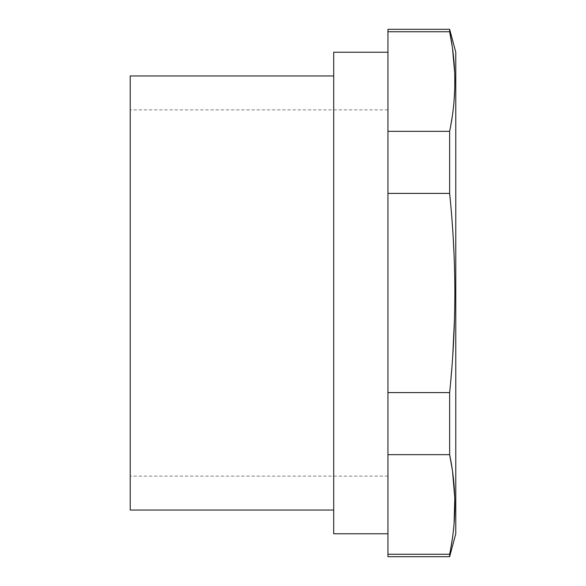<?xml version="1.0" encoding="UTF-8"?>
<svg xmlns="http://www.w3.org/2000/svg" width="586" height="586" viewBox="0 0 586 586"><rect width="100%" height="100%" fill="white"/><g stroke="black" fill="none" stroke-linecap="round" stroke-linejoin="round"><path stroke-width="0.44" stroke-dasharray="2.93 2.2" d="M455.776 533.773L455.776 52.227M449.638 556.7L450.788 548.24M452.165 469.005L452.575 471.833M454.084 523.452L453.52 529.385M453.491 529.671L452.773 535.589M452.575 537.076L452.165 539.904M387.954 29.3L387.954 454.655L449.638 454.655L449.638 392.598L450.209 386.782M454.78 305.951L454.531 317.824M452.736 355.885L451.879 367.634M450.773 380.761L450.253 386.313M454.868 292.685L454.853 287.265M454.846 286.356L454.795 281.104M454.516 267.597L454.128 256.17M453.146 236.627L452.81 231.258M451.865 218.117L450.297 200.112M387.954 193.402L449.638 193.402L449.638 131.345L387.954 131.345M449.645 131.301L450.788 125.331M452.165 116.995L452.575 114.167M452.773 112.68L454.084 100.543M454.765 74.715L454.721 73.301M452.575 48.924L452.165 46.096M387.954 31.747L449.638 31.747L449.638 29.3M333.698 533.773L333.698 52.227M387.954 293L387.954 533.773L387.954 293M130.224 510.04L130.224 75.96M387.954 454.655L387.954 554.253L449.638 554.253M387.954 556.7L387.954 554.253M387.954 392.598L449.638 392.598M387.954 109.875L130.224 109.875M387.954 476.125L130.224 476.125"/><path stroke-width="0.88" d="M449.638 556.7L387.954 556.7L387.954 29.3L449.638 29.3L455.776 52.227L455.776 533.773L449.638 556.7L449.638 554.253C456.575 521.057 456.575 487.852 449.638 454.655L452.165 469.005M452.575 471.833L454.787 498.217L454.084 523.452M452.773 535.589L452.575 537.076M452.165 539.904L450.788 548.24M450.297 200.112L449.638 193.402C453.066 226.511 454.809 259.715 454.868 293L454.78 305.951M454.531 317.824L452.736 355.885M451.879 367.634L450.773 380.761M450.253 386.313L450.209 386.782M387.954 392.598L449.638 392.598C453.066 359.489 454.809 326.285 454.868 293L454.868 292.685M454.853 287.265L454.846 286.356M454.795 281.104L454.516 267.597M454.128 256.17L453.146 236.627M452.81 231.258L451.865 218.117M452.165 46.096L449.638 31.747C456.575 64.943 456.575 98.148 449.638 131.345L449.645 131.301M450.788 125.331L452.165 116.995M452.575 114.167L452.773 112.68M454.084 100.543L454.787 87.783L454.765 74.715M454.721 73.301L452.575 48.924M387.954 52.227L333.698 52.227L333.698 533.773L387.954 533.773M333.698 75.96L130.224 75.96L130.224 510.04L333.698 510.04M449.638 29.3L449.638 31.747L387.954 31.747M387.954 131.345L449.638 131.345L449.638 193.402L387.954 193.402M449.638 392.598L449.638 454.655L387.954 454.655M387.954 554.253L449.638 554.253"/></g></svg>
